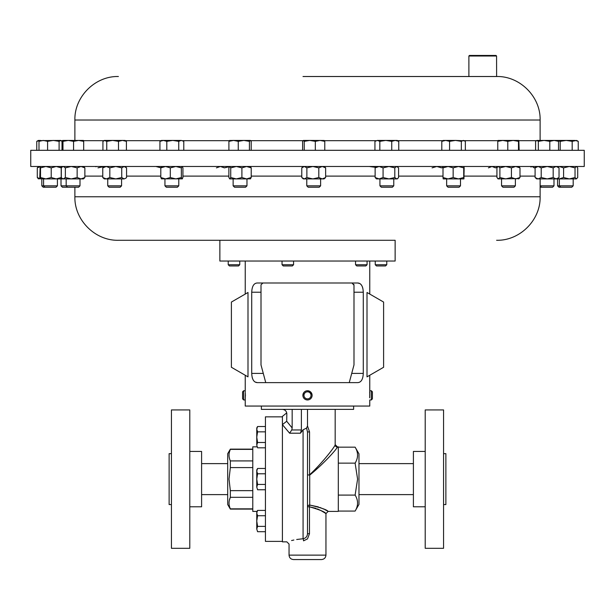 <?xml version="1.0" encoding="UTF-8"?>
<svg xmlns="http://www.w3.org/2000/svg" width="615" height="615" viewBox="0 0 615 615"><rect width="100%" height="100%" fill="white"/><g stroke="black" fill="none" stroke-linecap="round" stroke-linejoin="round"><path stroke-width="0.92" d="M584.25 150.314L30.75 150.314L30.75 166.481L584.25 166.481L584.25 150.314M496.566 55.996L468.891 55.996L469.445 55.442L496.013 55.442L496.566 55.996L496.613 76.514L303.003 76.514M496.566 76.514L483.052 76.514M245.316 392.055L245.285 391.524M245.231 375.258L245.231 390.74L243.678 390.74L243.678 399.965L242.594 398.874L242.594 391.824L243.678 390.74M245.354 392.854L245.239 399.873M310.644 391.97L309.783 391.34M305.693 391.102L305.148 391.386M304.179 392.147L303.787 392.616M303.449 393.139L302.888 395.514M369.646 397.844L369.761 390.825M369.684 392.055L369.646 392.824M371.322 390.74L371.322 399.965L372.406 398.874L372.406 391.824L371.322 390.74L369.769 390.74L369.769 375.258M386.781 264.742L385.559 265.957L376.465 265.957L375.25 264.742L386.781 264.742L386.781 261.037M239.75 264.742L238.535 265.957L229.441 265.957L228.219 264.742L239.75 264.742L239.75 261.037M293.57 264.742L292.348 265.957L283.254 265.957L282.039 264.742L293.57 264.742L293.57 261.037M367.078 264.742L365.864 265.957L356.769 265.957L355.547 264.742L367.078 264.742L367.078 261.037M245.531 240.281L395.138 240.281L395.138 261.037L219.863 261.037L219.863 240.281L245.531 240.281M425.211 451.441L413.403 451.441L413.403 506.791L425.211 506.791M425.211 409.928L425.211 548.303L443.569 548.303L443.569 409.928L425.211 409.928M443.569 453.655L445.875 453.655L445.875 504.577L443.569 504.577M189.789 506.791L201.597 506.791L201.597 451.441L189.789 451.441M189.789 548.303L189.789 409.928L171.431 409.928L171.431 548.303L189.789 548.303M171.431 504.577L169.125 504.577L169.125 453.655L171.431 453.655M229.403 452.087L230.348 449.135L227.688 453.747L227.688 504.485L230.348 509.097L252.78 509.097M252.78 449.38L230.348 449.38C228.588 453.201 228.588 457.045 230.348 460.912L230.348 467.585L229.018 479.116L230.348 490.647L252.78 490.647M257.009 511.403L252.78 511.403L252.78 446.828L257.009 446.828M282.408 541.385L265.434 541.385L265.434 416.847L282.408 416.847M353.625 406.054L353.625 409.375L261.375 409.375L261.375 406.054M355.116 495.09C358.368 500.402 358.368 505.73 355.116 511.073L358.976 504.392L358.976 453.839L355.116 447.159C358.368 452.471 358.368 457.798 355.116 463.133L357.592 479.116L355.116 495.09L338.312 495.09M309.483 506.829L316.01 508.344M317.417 508.889L321.168 510.696M321.176 510.704L324.635 512.756M324.72 512.81L325.95 513.617L325.95 555.13C325.689 557.813 324.213 559.289 321.522 559.558L293.478 559.558C290.787 559.289 289.311 557.813 289.05 555.13L325.95 555.13M306.539 428.102L307.5 425.98L309.553 431.922L309.553 474.834C321.607 463.672 334.099 447.812 335.175 444.899A2.214 2.199 180 0 0 337.389 447.09C336.297 449.757 322.598 464.794 309.714 475.103L307.5 474.834L307.5 506.829A2.214 1.776 180 0 1 309.714 505.053L309.476 506.829C319.6 509.704 325.097 511.964 325.95 513.617C325.074 511.949 319.577 509.689 309.476 506.829L309.476 533.674L307.5 538.894L303.549 540.839C284.691 544.621 284.691 544.621 303.549 540.839A2.214 0.477 85.9 0 0 303.072 538.74C305.824 538.21 307.3 536.526 307.5 533.674L307.5 431.922L306.539 428.102L303.072 429.808L300.451 433.198L289.604 433.198L282.408 424.634L282.408 416.386L286.736 412.88M327.188 510.857L328.164 511.403L338.312 511.403L338.312 446.828L337.389 447.09M303.072 429.808L303.072 538.74C282.031 542.369 282.031 542.369 303.072 538.74L296.691 539.493M293.855 540.024L291.587 540.539M282.408 409.375C285.076 409.651 286.552 411.127 286.836 413.803L286.698 421.244L282.408 424.634L282.408 541.846L286.836 541.846L289.05 544.06L289.05 555.13M57.418 185.838L56.05 187.214L43.196 187.214L41.82 185.838L57.418 185.838L57.418 178.911M56.219 178.911L43.58 178.911L43.58 185.838L44.956 187.214M540.116 185.838L553.984 185.838L553.984 178.911M540.116 187.214L552.608 187.214L553.984 185.838M80.004 185.838L78.635 187.214L62.392 187.214L61.016 185.838L80.004 185.838L80.004 178.911M460.489 185.838L459.113 187.214L448.027 187.214L446.651 185.838L460.489 185.838L460.489 178.911M121.586 185.838L120.209 187.214L109.116 187.214L107.748 185.838L121.586 185.838L121.586 178.911M119.856 178.911L104.296 178.911L102.759 177.527L106.295 178.911L109.824 177.527L115.774 178.911L124.145 178.911L125.998 178.081L126.567 177.527L126.567 167.864L124.145 166.481L121.732 167.864L121.732 177.527L115.774 178.911M178.781 185.838L177.404 187.214L166.319 187.214L164.943 185.838L178.781 185.838L178.781 178.911M393.769 185.838L392.393 187.214L381.308 187.214L379.932 185.838L393.769 185.838L393.769 178.911M246.969 185.838L245.593 187.214L234.507 187.214L233.131 185.838L246.969 185.838L246.969 178.911M246.892 178.911L233.131 178.911L233.131 185.838M320.623 185.838L319.246 187.214L308.161 187.214L306.785 185.838L320.623 185.838L320.623 178.911M301.773 177.527L304.325 178.911L306.877 177.527L312.843 178.911L303.333 178.911L301.773 177.527L301.773 167.864L304.325 166.481L306.877 167.864L312.843 166.481L318.808 167.864L322.222 166.481L325.635 167.864L325.635 177.527L324.074 178.911L306.847 178.911M515.378 185.838L514.002 187.214L502.916 187.214L501.54 185.838L515.378 185.838L515.378 178.911M573.18 185.838L571.804 187.214L558.95 187.214L557.582 185.838L573.18 185.838L573.18 178.911M496.613 240.281C519.86 240.872 540.716 220.016 540.116 196.769L74.884 196.769C74.284 220.016 95.141 240.872 118.388 240.281L395.138 240.281M367.001 376.857L367.001 292.479L383.606 302.065L383.606 367.27L367.001 376.857M257.339 382.622L357.661 382.622C361.12 382.476 362.996 379.401 363.281 373.397L363.281 292.217C363.004 286.229 361.128 283.154 357.661 282.992L257.339 282.992C253.88 283.138 252.004 286.213 251.72 292.217L251.72 373.397C251.996 379.378 253.872 382.453 257.339 382.622L255.14 382.046M311.228 398.066L311.897 396.729M311.99 394.292L307.5 390.74M243.678 399.965L245.231 399.965L245.231 406.054L369.769 406.054L369.769 399.965L371.322 399.965M309.783 399.358L310.821 398.551M357.661 282.992L359.867 283.561M360.844 284.322L361.682 285.391M362.358 286.751L362.858 288.381M306.362 390.879L305.294 391.301M304.802 391.609L304.356 391.97M311.382 397.844A4.613 4.613 0 0 0 309.998 391.471A4.613 4.613 0 0 0 303.618 392.854A4.613 4.613 0 0 0 305.002 399.227A4.613 4.613 0 0 0 311.382 397.844M310.467 397.259A3.521 3.521 0 0 0 309.407 392.385A3.521 3.521 0 0 0 304.533 393.446A3.521 3.521 0 0 0 305.594 398.312A3.521 3.521 0 0 0 310.467 397.259M303.618 392.854L302.888 395.184M305.148 399.32L306.278 399.796M254.156 381.285L253.319 380.216M252.642 378.855L252.142 377.233M245.4 396.198L245.393 394.361M247.999 376.857L247.999 292.479L231.394 302.065L231.394 367.27L247.999 376.857M45.864 178.911L40.513 177.527L40.136 178.911L39.791 177.527L40.152 166.481L40.513 167.864L45.864 166.481L51.222 167.864L51.222 177.527L45.864 178.911L38.099 178.681M40.013 178.704L37.292 177.527L38.63 178.911M38.63 166.481L37.292 167.864L37.292 177.527M40.013 166.688L37.292 167.864M557.651 178.727L559.204 178.911L563.586 177.527L569.305 178.911L575.033 177.527L576.37 178.911L536.695 178.911L535.096 177.527L538.148 178.911L541.208 177.527L547.189 178.911L553.177 177.527L556.106 178.911L559.035 177.527L557.436 178.911M576.37 178.911L577.708 177.527L577.708 167.864L576.632 166.481M557.651 166.665L559.204 166.481L563.586 167.864L569.305 166.481L575.033 167.864L575.033 177.527M575.033 167.864L576.37 166.481M563.586 167.864L563.586 177.527M519.16 178.627L498.089 178.911L497.758 178.627L498.411 178.911L499.895 177.527L505.661 178.911L511.426 177.527L515.708 178.911L519.99 177.527L518.507 178.911M498.089 166.481L496.928 167.864L496.928 177.527L498.411 178.911M498.411 166.481L499.895 167.864L505.661 166.481L511.426 167.864L511.426 177.527M511.426 167.864L515.708 166.481L519.99 167.864L519.99 177.527M499.895 167.864L499.895 177.527M518.507 166.481L519.99 167.864M96.493 166.481L95.84 166.765M97.977 167.864L104.281 166.488L102.759 167.864L102.759 177.527M530.891 167.042L532.16 166.481L534.181 167.864L535.834 167.219M81.003 178.911L62.722 178.911L62.069 178.35L63.33 178.911L65.359 177.527L71.248 178.911L77.144 177.527L81.003 178.911L84.87 177.527L83.456 178.911L81.003 178.911M62.722 166.481L61.308 167.864L61.308 177.527L62.069 178.35M62.069 167.042L63.33 166.481L65.359 167.864L65.359 177.527M77.144 177.527L77.144 167.864L81.003 166.481L84.87 167.864L84.87 177.527M84.87 167.864L83.456 166.481M77.144 167.864L71.248 166.481L65.359 167.864M325.635 177.527L322.222 178.911L318.808 177.527L312.843 178.911M306.877 167.864L306.877 177.527M318.808 167.864L318.808 177.527M301.773 167.864L303.333 166.481M325.635 167.864L324.074 166.481M250.543 178.804L246.561 178.911L241.903 177.527L236.314 178.911L229.679 178.911L230.733 177.527L236.314 178.911M229.679 166.481L228.88 167.864L228.88 177.527L229.802 178.911M229.802 166.481L230.733 167.864L236.314 166.481L241.903 167.864L246.561 166.481L251.22 167.864L251.22 177.527L246.561 178.911M251.22 177.527L250.297 178.911M230.733 167.864L230.733 177.527M241.903 167.864L241.903 177.527M251.22 167.864L250.297 166.481M369.861 166.565L375.55 167.334M396.69 178.911L376.48 178.911L375.127 177.527L379.101 178.911L383.076 177.527L388.941 178.911L394.799 177.527L396.69 178.911L397.774 178.435L398.582 177.527L398.582 167.864L396.69 166.481L394.799 167.864L394.799 177.527M376.48 166.481L375.127 167.864L379.101 166.481L383.076 167.864L383.076 177.527M383.076 167.864L388.941 166.481L394.799 167.864M375.127 167.864L375.127 177.527M216.418 167.864L220.393 166.481L224.375 167.864L230.233 166.481M432.076 167.864L436.827 166.481L441.578 167.864L443.054 167.249M161.584 166.481L160.799 167.864L165.55 166.481L170.301 167.864L175.836 166.481L181.363 167.864L181.363 177.527L182.324 178.834L161.407 178.834M161.584 178.911L160.799 177.527L165.55 178.911L170.301 177.527L175.836 178.911L181.363 177.527M182.14 178.911L182.924 177.527L182.924 167.864L182.232 166.481M160.799 167.864L160.799 177.527M170.301 167.864L170.301 177.527M181.363 167.864L182.14 166.481M125.998 178.081L124.145 178.911L121.732 177.527M102.759 167.864L106.295 166.481L109.824 167.864L109.824 177.527M121.732 167.864L115.774 166.481L109.824 167.864M488.433 167.864L491.962 166.481L495.498 167.864L497.404 167.142M155.933 166.481L161.007 167.864M443.2 166.481L443 167.864L448.074 166.481L453.147 167.864L458.436 166.481L463.725 167.864L463.948 166.481L464.148 167.864L463.933 178.911L443.2 178.911M443.207 178.911L443 177.527L448.074 178.911L453.147 177.527L458.436 178.911L463.725 177.527L463.933 178.911M453.147 167.864L453.147 177.527M463.725 167.864L463.725 177.527M443 167.864L443 177.527M63.33 178.911L56.211 178.911L61.208 177.527L60.893 178.896M61.615 177.896L61.093 178.25M61.615 167.495L61.093 167.142M536.695 166.481L535.096 167.864L538.148 166.481L541.208 167.864L547.189 166.481L553.177 167.864L553.177 177.527M553.177 167.864L556.106 166.481L559.035 167.864L559.035 177.527M557.436 166.481L559.035 167.864M541.208 167.864L541.208 177.527M535.096 167.864L535.096 177.527M51.222 177.527L56.211 178.911M40.513 167.864L40.513 177.527M51.222 167.864L56.211 166.481L61.208 167.864L61.208 177.527M61.208 167.864L60.854 166.481M262.936 283.008L261.068 284.676M349.251 382.622L353.994 364.91L353.994 285.206L351.972 283M353.794 284.276L353.933 284.668M261.006 285.206L261.006 364.91L265.749 382.622M355.116 447.159L338.312 447.159M355.116 463.133L338.312 463.133M355.116 511.073L338.312 511.073M307.5 474.834L309.714 475.103L309.714 505.053C320.792 507.636 326.942 509.75 328.164 511.403C326.972 509.766 320.822 507.652 309.714 505.053L318.386 506.906M326.68 510.588L324.881 509.658M323.851 509.159L319.877 507.444M309.476 533.674L307.5 533.674M335.175 444.899L335.175 409.375M307.5 425.98L307.5 409.375M286.698 421.244L292.163 427.986L291.771 429.954L301.388 429.954L301.388 409.375M301.388 429.954L300.451 433.198M292.163 427.986L292.163 409.375M309.553 431.922L307.5 431.922M289.604 433.198L291.771 429.954M229.457 506.345L229.318 505.776M229.403 500.026L230.348 497.312C228.588 501.133 228.588 504.977 230.348 508.843L252.78 508.843M252.78 497.312L230.348 497.312L230.348 490.647M252.78 467.585L230.348 467.585M230.348 460.912L252.78 460.912M257.585 468.461L256.762 469.891L256.762 479.116L257.585 473.788L256.762 471.121L257.585 468.461L265.434 468.461M256.762 487.103L257.585 489.763L256.762 487.103L256.762 479.116L257.585 484.435L256.762 487.103M265.434 489.763L257.585 489.763M265.434 484.435L257.585 484.435M265.434 473.788L257.585 473.788M257.585 510.404L256.762 511.834L256.762 529.046L257.585 526.379L256.762 521.059L257.585 515.731L256.762 513.064L257.585 510.404L265.434 510.404M257.585 531.706L256.762 529.046L257.585 531.706L265.434 531.706M256.955 511.811L256.762 513.033M265.434 515.731L257.585 515.731M265.434 526.379L257.585 526.379M257.001 439.979L256.762 437.173L257.585 431.845L256.762 429.178L257.585 426.518L265.434 426.518M256.985 514.417L256.762 513.064M256.762 445.16L257.585 447.82L256.762 445.16L257.585 442.493L256.762 437.173L256.762 445.16M256.762 437.173L256.762 427.948L257.585 426.518M265.434 431.845L257.585 431.845L256.762 429.178M265.434 447.82L257.585 447.82M265.434 442.493L257.585 442.493M39.721 140.428L38.368 140.428L36.762 141.35L40.106 140.443M518.814 140.428L513.141 140.428L518.483 141.35L518.845 140.435L519.145 150.314M502.786 140.428L498.089 140.428L497.773 141.35L502.786 140.428L513.141 140.428L507.798 141.35L502.786 140.428M250.305 140.428L233.577 140.428L238.259 141.35L243.832 140.428L249.406 141.35L250.42 140.428L251.197 141.35L251.197 150.314M229.564 140.497L233.577 140.428L228.903 141.35L229.795 140.428M397.221 140.428L385.789 140.428L391.74 141.35L395.253 140.428L398.758 141.35L397.221 140.428M377.387 140.428L374.942 141.35L377.387 140.428L385.789 140.428L379.832 141.35L377.387 140.428M122.447 140.428L104.296 140.428L106.756 141.35L112.622 140.428L118.495 141.35L122.447 140.428L126.406 141.35L125.029 140.428L122.447 140.428M549.802 150.314L549.802 141.35L544.067 140.428L536.972 140.428L538.34 141.35L544.067 140.428L554.13 140.428M40.444 140.428L38.991 141.35L43.288 140.428L47.593 141.35L53.351 140.428L59.102 141.35L60.87 140.428L39.814 140.612M536.972 140.428L535.604 141.35L535.604 150.314M557.244 140.428L560.196 141.35L566.184 140.428L554.161 140.428L558.528 141.35L557.159 140.428M464.571 140.789L455.461 140.428L461.342 141.35L463.341 140.428L465.347 141.35L465.347 150.314M445.683 140.428L443.2 140.428L441.801 141.35L445.683 140.428L455.461 140.428L449.573 141.35L445.683 140.428M181.264 140.428L163.375 140.428L166.811 141.35L172.769 140.428L178.734 141.35L181.264 140.428L183.793 141.35L181.264 140.428M161.491 140.428L163.375 140.428L159.938 141.35L161.491 140.428M324.167 140.481L309.776 140.428L315.318 141.35L320.054 140.428L324.782 141.35L323.974 140.428M303.426 140.428L309.776 140.428L304.233 141.35L303.426 140.428L302.618 141.35L302.618 150.314M78.628 140.428L62.73 140.428L62.968 141.35L68.265 140.428L73.569 141.35L78.628 140.428L83.686 141.35L83.456 140.428L78.628 140.428M566.184 140.428L575.202 140.428L578.238 141.35L576.632 140.428L572.173 141.35L566.184 140.428M102.928 150.314L102.928 141.35L104.842 140.428M61.446 140.789L62.63 140.589M60.562 140.428L62.015 141.35L62.015 150.314M549.802 141.35L554.161 140.428M62.484 150.314L62.73 140.428M36.762 150.314L36.762 141.35M497.773 150.314L497.773 141.35M507.798 150.314L507.798 141.35M518.483 150.314L518.483 141.35M228.903 150.314L228.903 141.35M238.259 150.314L238.259 141.35M249.406 150.314L249.406 141.35M374.942 150.314L374.942 141.35M379.832 150.314L379.832 141.35M391.74 150.314L391.74 141.35M398.758 150.314L398.758 141.35M126.406 150.314L126.406 141.35M106.756 150.314L106.756 141.35M118.495 150.314L118.495 141.35M59.102 150.314L59.102 141.35M38.991 150.314L38.991 141.35M47.593 150.314L47.593 141.35M538.34 150.314L538.34 141.35M558.528 150.314L558.528 141.35M441.801 150.314L441.801 141.35M449.573 150.314L449.573 141.35M461.342 150.314L461.342 141.35M183.793 150.314L183.793 141.35M159.938 150.314L159.938 141.35M166.811 150.314L166.811 141.35M178.734 150.314L178.734 141.35M304.233 150.314L304.233 141.35M315.318 150.314L315.318 141.35M324.782 150.314L324.782 141.35M83.686 150.314L83.686 141.35M62.968 150.314L62.968 141.35M73.569 150.314L73.569 141.35M560.196 150.314L560.196 141.35M572.173 150.314L572.173 141.35M578.238 150.314L578.238 141.35M303.011 140.681L250.766 140.681M229.334 140.681L182.678 140.681M161.045 140.681L125.483 140.681M103.85 140.681L83.571 140.681M540.116 140.428L540.116 120.017L74.884 120.017C74.284 96.778 95.141 75.914 118.388 76.514M536.265 140.681L518.983 140.681M497.935 140.681L464.387 140.681M442.754 140.681L397.667 140.681M376.034 140.681L324.389 140.681M251.22 176.105L301.773 176.105M325.635 176.105L375.127 176.105M398.582 176.105L443 176.105M464.148 176.105L496.928 176.105M519.99 176.105L535.096 176.105M84.87 176.105L102.759 176.105M126.567 176.105L160.799 176.105M182.924 176.105L228.88 176.105M251.72 373.397L263.282 373.397M251.72 292.217L261.006 292.217M351.719 373.397L363.281 373.397M353.994 292.217L363.281 292.217M307.5 506.829L309.476 506.829M540.116 120.017C540.716 96.778 519.86 75.914 496.613 76.514M228.219 264.742L228.219 261.037M282.039 264.742L282.039 261.037M413.403 463.618L358.976 463.618M227.688 463.618L201.597 463.618M61.016 185.838L61.016 178.911M107.748 185.838L107.748 178.911M164.943 185.838L164.943 178.911M67.542 187.214L66.166 185.838L66.166 178.911M41.82 185.838L41.82 178.911M74.884 196.769L74.884 187.214M369.769 261.037L369.769 294.078M245.231 261.037L245.231 294.078M540.116 196.769L540.116 178.911M560.719 187.214L559.343 185.838L559.343 178.911M501.54 185.838L501.54 178.911M306.785 185.838L306.785 178.911M379.932 185.838L379.932 178.911M397.221 178.911L397.774 178.435M397.221 166.481L397.774 166.957M125.029 166.481L125.998 167.311M446.651 185.838L446.651 178.911M541.523 187.214L540.147 185.838L540.147 178.911M557.582 185.838L557.582 178.911M328.164 511.403L325.95 513.617M337.389 446.828L335.175 444.614M230.348 449.135L252.78 449.135M227.688 494.614L201.597 494.614M413.403 494.614L358.976 494.614M355.547 264.742L355.547 261.037M375.25 264.742L375.25 261.037M468.891 55.996L468.891 76.514M104.296 140.428L103.72 140.758M74.884 120.017L74.884 140.428"/></g></svg>
